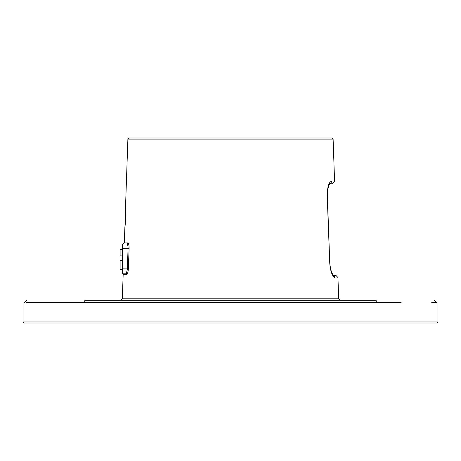 <?xml version="1.0" encoding="UTF-8"?>
<svg xmlns="http://www.w3.org/2000/svg" width="461" height="461" viewBox="0 0 461 461"><rect width="100%" height="100%" fill="white"/><g stroke="black" fill="none" stroke-linecap="round" stroke-linejoin="round"><path stroke-width="0.69" d="M401.122 302.433L25.995 302.433M30.167 302.433L37.237 302.433M47.195 302.433L59.855 302.433M23.05 321.911L24.133 322.994L436.867 322.994L437.95 321.911L23.05 321.911L23.05 302.433M83.533 302.433L85.066 300.267C7.468 300.267 7.468 300.267 85.066 300.267C7.468 300.267 7.468 300.267 85.066 300.267L375.934 300.267C453.532 300.267 453.532 300.267 375.934 300.267C453.532 300.267 453.532 300.267 375.934 300.267L377.467 302.433M436.348 302.433L431.744 302.433M127.893 139.124L129.017 138.006L331.983 138.006L333.107 139.124L127.893 139.124L125.525 206.949L125.697 217.58C124.626 231.295 124.626 231.295 125.709 217.58C125.588 203.918 125.588 203.918 125.709 217.58L125.715 217.016M128.855 255.215L128.348 269.017M129.103 248.352C129.103 245.108 128.648 243.304 127.749 242.941A1.083 1.049 -90 0 1 126.7 243.984C122.038 243.984 122.038 243.984 126.7 243.984L126.7 243.984C127.616 244.284 128.072 245.725 128.077 248.312L127.322 268.878C127.08 271.471 126.498 272.912 125.565 273.206L122.805 273.206L125.565 273.206A1.083 1.049 90 0 1 126.614 274.33C127.536 273.955 128.118 272.151 128.354 268.919L129.103 248.352L122.805 248.312L122.805 243.984L124.268 242.941L127.749 242.941M329.54 183.628C333.631 183.668 333.631 183.668 329.54 183.628M332.998 275.494C336.951 275.459 336.951 275.459 332.998 275.494M333.251 275.534A2.167 2.103 -90.5 0 1 334.911 277.574C338.95 277.539 338.95 277.539 334.911 277.574C338.95 277.539 338.95 277.539 334.911 277.574C332.254 276.323 330.537 271.598 329.765 263.398L327.201 195.573C327.443 186.728 328.86 182.003 331.447 181.398A2.167 2.098 90.5 0 1 329.799 183.587M126.614 274.33L123.173 274.33L122.263 272.664L122.263 244.526A0.542 0.542 0 0 1 122.805 243.984L126.7 243.984L122.805 243.984M126.815 244.002L127.455 244.624M122.263 272.664L122.263 272.664A0.542 0.542 0 0 0 122.805 273.206L122.805 268.878L128.354 268.919M122.263 269.241L120.102 269.241L120.102 260.58L122.263 260.58M122.263 255.89L120.102 255.89L120.102 249.395L122.263 249.395M123.173 274.33L122.338 298.175L338.662 298.175C338.155 298.711 338.875 299.408 340.823 300.267M331.447 181.398C335.625 181.432 335.625 181.432 331.447 181.398C335.625 181.432 335.625 181.432 331.447 181.398M329.765 263.398L327.362 195.568L327.765 189.252L328.324 186.832L329.892 183.495L329.454 183.634M327.201 195.573L327.915 210.268M122.263 248.312L122.805 248.312L122.805 268.878L122.263 268.878M437.95 302.433L437.95 321.911M26.819 300.267L24.64 302.445M434.181 300.267L436.36 302.445M122.338 298.175C122.845 298.711 122.125 299.408 120.177 300.267M124.891 227.331L124.268 242.941M125.755 214.895L125.738 211.876M125.663 209.599L125.553 207.392M125.697 217.58L124.839 227.809M125.651 218.698L125.559 220.456M125.329 223.412L125.098 225.642M334.582 181.432L332.612 183.657L329.546 183.922L329.292 184.354M337.942 277.539L335.965 275.465L332.98 275.205M330.116 265.98L331.373 271.783M333.107 139.124L334.582 181.398M337.942 277.574L338.662 298.175M332.917 275.488L333.343 275.615L331.424 271.932C330.404 268.521 329.903 265.674 329.92 263.392M329.01 184.919L327.667 189.857M327.362 193.119L327.362 195.568M328.52 226.305L328.826 234.326"/></g></svg>
